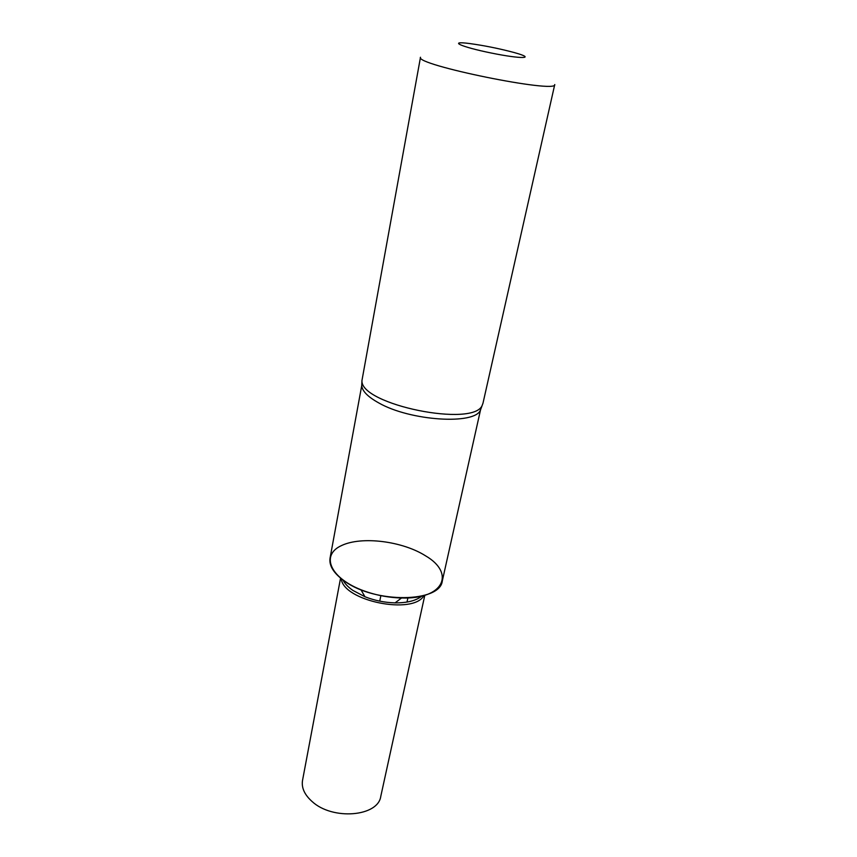 <?xml version="1.0" encoding="UTF-8"?>
<svg xmlns="http://www.w3.org/2000/svg" width="857" height="857" viewBox="0 0 857 857"><rect width="100%" height="100%" fill="white"/><g stroke="black" fill="none" stroke-linecap="round" stroke-linejoin="round"><path stroke-width="1.29" d="M378.526 402.79C410.128 421.087 475.539 425.115 480.531 409.86L442.308 580.928C440.305 602.632 375.152 603.617 344.771 581.282C333.791 573.483 328.884 565.759 330.063 558.089L361.718 385.682C362.286 391.156 367.889 396.855 378.526 402.79M482.994 403.186L482.341 404.965C474.928 428.082 359.747 404.654 361.965 380.476L420.498 57.248C414.231 64.746 557.586 93.916 554.747 84.554L482.994 403.186M513.686 52.406L514.993 52.78C536.525 58.758 521.538 59.229 491.265 53.027C460.97 46.91 447.354 40.622 469.507 43.525C484.141 45.528 498.86 48.485 513.686 52.406M425.565 555.829C402.426 541.131 361.793 535.989 341.707 545.481C320.957 554.64 329.131 577.104 360.936 589.734C373.984 594.854 387.514 597.597 401.515 597.993C443.819 599.429 455.506 573.226 425.565 555.829M421.826 596.065C416.148 600.682 407.236 602.953 395.088 602.867C384.675 602.6 374.638 600.553 364.953 596.74L352.902 590.419C348.124 587.099 344.814 583.638 342.993 580.018M341.247 578.679C343.089 600.993 413.545 615.326 423.969 595.508M424.815 595.261L380.787 796.324C378.183 816.646 332.527 820.556 312.044 801.477C304.503 794.728 301.332 787.701 302.532 780.406L340.561 578.121M379.747 601.143L380.862 595.647M407.889 597.918L407 602.064M480.531 409.86L482.341 404.965M361.718 385.682L361.965 380.476M395.088 602.867L401.515 597.993M364.953 596.74L360.936 589.734"/></g></svg>
